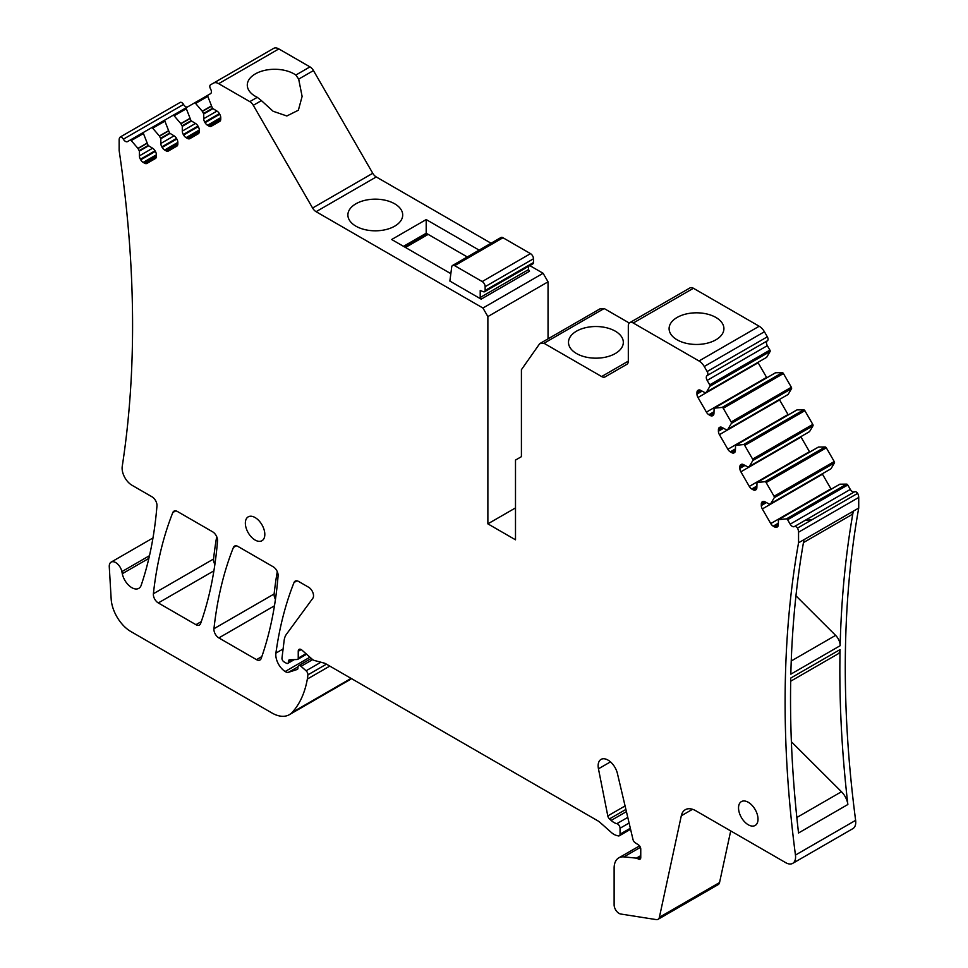 <?xml version="1.0" encoding="UTF-8"?>
<svg xmlns="http://www.w3.org/2000/svg" width="968" height="968" viewBox="0 0 968 968"><rect width="100%" height="100%" fill="white"/><g stroke="black" fill="none" stroke-linecap="round" stroke-linejoin="round"><path stroke-width="1.45" d="M259.751 521.619A13.77 7.95 60 0 1 261.977 540.713A13.77 7.95 60 0 1 250.422 535.957A13.77 7.95 60 0 1 248.195 516.864A13.77 7.95 60 0 1 259.751 521.619M548.045 338.848L548.045 281.833L487.872 316.572L482.935 308.03L316.076 211.689A6.97 4.029 -120 0 1 312.591 208.011L253.301 105.318A6.97 4.029 -120 0 0 249.804 101.628L218.671 83.659A10.466 6.038 -120 0 0 213.444 83.139L210.528 84.821A3.485 2.009 -120 0 0 210.528 88.85A4.187 2.42 -120 0 1 210.528 93.678L207.975 95.154A1.391 0.811 -120 0 0 207.793 96.377L212.476 108.331L216.953 111.078L203.728 118.701A4.876 2.819 -120 0 0 204.744 122.113L205.071 122.682A4.876 2.819 -120 0 0 207.515 125.259L208.846 126.022A4.876 2.819 -120 0 0 211.278 126.263L219.724 121.399A4.876 2.819 -120 0 0 220.74 119.161L208.846 126.022M204.744 122.113L219.397 113.655A4.876 2.819 -120 0 0 216.953 111.078M219.397 113.655L219.724 114.224L205.071 122.682M207.515 125.259L220.74 117.624A4.876 2.819 -120 0 0 219.724 114.224M220.74 117.624L220.74 119.161M211.193 106.056L202.264 111.211L203.728 113.946L203.728 118.701M202.264 111.211L195.584 103.419A1.391 0.811 -120 0 0 194.435 102.971L186.522 107.545A1.391 0.811 -120 0 0 186.34 108.755L191.035 120.71L195.5 123.456L182.286 131.091A4.876 2.819 -120 0 0 183.303 134.492L183.63 135.06A4.876 2.819 -120 0 0 186.074 137.637L187.393 138.412A4.876 2.819 -120 0 0 189.837 138.654L198.271 133.778A4.876 2.819 -120 0 0 199.287 131.539L187.393 138.412M183.303 134.492L197.944 126.034A4.876 2.819 -120 0 0 195.5 123.456M197.944 126.034L198.271 126.614L183.63 135.06M186.074 137.637L199.287 130.014A4.876 2.819 -120 0 0 198.271 126.614M199.287 130.014L199.287 131.539M189.752 118.447L180.822 123.602L182.286 126.336L182.286 131.091M180.822 123.602L174.131 115.809A1.391 0.811 -120 0 0 172.994 115.349L165.08 119.923A1.391 0.811 -120 0 0 164.899 121.145L169.582 133.088L174.058 135.835L160.833 143.47A4.876 2.819 -120 0 0 161.85 146.87L162.176 147.451A4.876 2.819 -120 0 0 164.621 150.028L165.952 150.79A4.876 2.819 -120 0 0 168.384 151.032L176.829 146.156A4.876 2.819 -120 0 0 177.834 143.929L165.952 150.79M161.85 146.87L176.503 138.412A4.876 2.819 -120 0 0 174.058 135.835M176.503 138.412L176.829 138.993L162.176 147.451M164.621 150.028L177.834 142.393A4.876 2.819 -120 0 0 176.829 138.993M177.834 142.393L177.834 143.929M168.299 130.825L159.369 135.98L160.833 138.714L160.833 143.47M159.369 135.98L152.69 128.187A1.391 0.811 -120 0 0 151.54 127.74L143.627 132.301A1.391 0.811 -120 0 0 143.445 133.523L148.14 145.478L152.605 148.225L139.392 155.86A4.876 2.819 -120 0 0 140.408 159.26L140.735 159.829A4.876 2.819 -120 0 0 143.179 162.406L144.498 163.168A4.876 2.819 -120 0 0 146.942 163.411L155.376 158.546A4.876 2.819 -120 0 0 156.392 156.308L144.498 163.168M140.408 159.26L155.049 150.802A4.876 2.819 -120 0 0 152.605 148.225M155.049 150.802L155.376 151.371L140.735 159.829M143.179 162.406L156.392 154.783A4.876 2.819 -120 0 0 155.376 151.371M156.392 154.783L156.392 156.308M146.858 143.216L137.928 148.358L139.392 151.093L139.392 155.86M137.928 148.358L131.237 140.578A1.391 0.811 -120 0 0 130.099 140.118L127.534 141.594A4.187 2.42 -120 0 1 123.347 139.186A3.485 2.009 -120 0 0 120.189 137.045A6.97 4.029 -120 0 0 119.149 139.949L119.149 150.548A1112.68 642.413 -120 0 1 122.234 466.394A13.951 8.059 -120 0 0 131.975 485.246L152.049 496.838A6.97 4.029 -120 0 1 156.961 505.877A488.235 281.882 -120 0 1 141.195 585.241A13.951 8.059 -120 0 1 138.799 588.362A13.951 8.059 -120 0 1 122.295 573.721L121.871 571.628A9.063 5.239 -120 0 0 111.138 562.118A9.063 5.239 -120 0 0 109.275 566.8L111.163 598.974A27.903 16.105 -120 0 0 130.837 631.523L271.899 712.956A34.872 20.134 -120 0 0 289.335 714.686A34.872 20.134 -120 0 0 292.142 712.424A132.519 76.508 -120 0 0 307.34 679.052A65.558 37.849 -120 0 0 307.897 674.865A3.485 2.009 -120 0 0 306.082 670.788L301.048 666.323A3.485 2.009 -120 0 0 298.664 665.694A3.485 2.009 -120 0 0 297.938 667.279L297.938 668.114A2.795 1.609 -120 0 1 297.37 669.396A2.795 1.609 -120 0 1 297.188 669.481L288.549 672.276A6.97 4.029 -120 0 1 285.161 671.514A13.951 8.059 -120 0 1 275.904 653.122A488.235 281.882 -120 0 1 294.03 582.506A6.97 4.029 -120 0 1 295.167 581.127A6.97 4.029 -120 0 1 298.652 581.478L308.598 587.225A6.97 4.029 -120 0 1 312.882 592.573A6.97 4.029 -120 0 1 312.833 598.272L286.407 634.294A24.345 14.048 -120 0 0 284.132 640.538L281.978 658.119A2.795 1.609 -120 0 0 283.939 661.822L286.407 663.249A2.795 1.609 -120 0 0 287.798 663.382A2.795 1.609 -120 0 0 288.379 662.112L288.379 661.543A3.485 2.009 -120 0 1 289.093 659.946A3.485 2.009 -120 0 1 289.686 659.777L297.188 659.523A2.795 1.609 -120 0 0 297.66 659.402A2.795 1.609 -120 0 0 298.241 658.119L298.241 651.283A4.187 2.42 -120 0 1 299.1 649.371A4.187 2.42 -120 0 1 301.968 650.133L311.999 659.039A6.97 4.029 -120 0 0 314.552 660.515L324.341 663.14A6.97 4.029 -120 0 1 325.623 663.685L597.679 820.743A13.951 8.059 -120 0 1 600.233 822.606L611.34 832.468A13.951 8.059 -120 0 0 616.447 835.408L618.213 835.892A3.485 2.009 -120 0 0 619.326 835.783A3.485 2.009 -120 0 0 620.052 834.186L620.052 828.245A3.485 2.009 -120 0 0 616.846 823.671A13.951 8.059 -120 0 1 611.147 820.428L609.489 818.904A3.485 2.009 -120 0 1 607.795 815.915L598.454 768.81A13.951 8.059 -120 0 1 601.031 759.396A13.951 8.059 -120 0 1 617.415 773.48L632.987 839.486A3.485 2.009 -120 0 0 635.177 842.741L638.444 844.858A3.485 2.009 -120 0 1 640.755 849.045L640.755 857.587L638.299 859.003A3.485 2.009 -120 0 0 640.042 859.173A3.485 2.009 -120 0 0 640.755 857.587M640.755 856.499L637.355 858.471L638.299 859.003M637.355 858.471A3.485 2.009 -120 0 0 636.412 858.132L623.876 856.898A22.324 12.886 -120 0 0 618.746 857.89A22.324 12.886 -120 0 0 614.123 868.102L614.123 904.85A6.97 4.029 -120 0 0 620.742 914.022L656.256 919.6A6.97 4.029 -120 0 0 658.058 919.31A6.97 4.029 -120 0 0 659.389 917.289L681.303 815.782A20.921 12.076 -120 0 1 684.715 810.071A20.921 12.076 -120 0 1 685.284 809.708A20.921 12.076 -120 0 1 695.75 810.736L785.726 862.682A13.951 8.059 -120 0 0 792.695 863.371A13.951 8.059 -120 0 0 795.454 855.071A1112.68 642.413 -120 0 1 798.552 542.794L798.552 532.194A6.97 4.029 -120 0 0 797.511 528.092A3.485 2.009 -120 0 0 794.341 526.58L794.341 526.58A4.187 2.42 -120 0 1 790.166 524.16L787.601 519.731A1.391 0.811 -120 0 0 786.452 518.86L778.453 519.647L778.308 524.729L774.521 526.907A4.876 2.819 -120 0 0 776.965 527.149L777.292 526.967A4.876 2.819 -120 0 0 778.308 524.729M774.521 526.907L773.19 526.144L778.308 523.192M831.161 489.215A4.876 2.819 -120 0 1 830.919 488.828L770.758 523.567A4.876 2.819 -120 0 0 773.19 526.144M770.758 523.567L762.312 508.95L822.485 474.211L830.919 488.828M830.919 468.814L769.56 504.243L765.083 501.835A4.876 2.819 -120 0 0 762.651 501.593L762.312 501.787A4.876 2.819 -120 0 0 761.308 504.026L761.308 505.55A4.876 2.819 -120 0 0 762.312 508.95M770.843 503.469L774.243 497.709A1.391 0.811 -120 0 0 774.061 496.281L766.148 482.572A1.391 0.811 -120 0 0 765.01 481.701L757 482.5L756.855 487.582L753.068 489.76A4.876 2.819 -120 0 0 755.512 490.002L755.851 489.82A4.876 2.819 -120 0 0 756.855 487.582M753.068 489.76L751.749 488.997L756.855 486.045M809.708 452.068A4.876 2.819 -120 0 1 809.478 451.681L749.305 486.42A4.876 2.819 -120 0 0 751.749 488.997M749.305 486.42L740.871 471.803L801.032 437.064L809.478 451.681M809.478 431.667L748.107 467.096L743.642 464.688A4.876 2.819 -120 0 0 741.198 464.446L740.871 464.64A4.876 2.819 -120 0 0 739.855 466.866L739.855 468.403A4.876 2.819 -120 0 0 740.871 471.803M749.389 466.322L752.801 460.562A1.391 0.811 -120 0 0 752.62 459.134L744.707 445.425A1.391 0.811 -120 0 0 743.557 444.554L735.559 445.353L735.414 450.435L731.626 452.613A4.876 2.819 -120 0 0 734.071 452.855L734.397 452.661A4.876 2.819 -120 0 0 735.414 450.435M731.626 452.613L730.295 451.85L735.414 448.898M788.267 414.921A4.876 2.819 -120 0 1 788.025 414.534L727.863 449.273A4.876 2.819 -120 0 0 730.295 451.85M727.863 449.273L719.418 434.656L779.591 399.917L788.025 414.534M788.025 394.521L726.665 429.949L722.188 427.541A4.876 2.819 -120 0 0 719.756 427.299L719.418 427.493A4.876 2.819 -120 0 0 718.413 429.719L718.413 431.256A4.876 2.819 -120 0 0 719.418 434.656M727.948 429.175L731.348 423.415A1.391 0.811 -120 0 0 731.167 421.988L723.253 408.278A1.391 0.811 -120 0 0 722.116 407.407L714.106 408.206L713.96 413.288L710.173 415.466A4.876 2.819 -120 0 0 712.617 415.708L712.956 415.514A4.876 2.819 -120 0 0 713.96 413.288M710.173 415.466L708.854 414.703L713.96 411.751M766.813 377.774A4.876 2.819 -120 0 1 766.583 377.387L706.41 412.126A4.876 2.819 -120 0 0 708.854 414.703M706.41 412.126L697.976 397.509L758.138 362.77L766.583 377.387M766.583 357.374L705.212 392.802L700.747 390.394A4.876 2.819 -120 0 0 698.303 390.152L697.976 390.346A4.876 2.819 -120 0 0 696.96 392.572L696.96 394.109A4.876 2.819 -120 0 0 697.976 397.509M706.495 392.028L709.907 386.268A1.391 0.811 -120 0 0 709.725 384.841L707.16 380.4A4.187 2.42 -120 0 1 707.16 375.572A3.485 2.009 -120 0 0 707.16 371.543L704.244 366.497A10.466 6.038 -120 0 0 699.017 360.979L633.254 323.01A6.97 4.029 -120 0 0 629.769 322.671A6.97 4.029 -120 0 0 628.317 325.853L628.317 361.124L601.624 376.54A6.97 4.029 -120 0 0 605.109 376.891L626.877 364.319A6.97 4.029 -120 0 0 628.317 361.124M629.285 323.034L604.153 308.526L599.882 308.913L539.708 343.652L543.98 343.265L601.624 376.54M539.708 343.652L521.413 369.691L521.413 456.666L515.496 460.078L515.496 539.805L487.872 523.857L515.496 507.922M487.872 316.572L487.872 523.857M743.605 820.707A13.77 7.95 -120 0 0 755.161 825.462A13.77 7.95 -120 0 0 752.947 806.356A13.77 7.95 -120 0 0 741.391 801.601A13.77 7.95 -120 0 0 743.605 820.707M195.947 624.687A6.97 4.029 -120 0 0 199.432 625.038A6.97 4.029 -120 0 0 200.618 623.513A488.235 281.882 -120 0 0 217.534 540.846A6.97 4.029 -120 0 0 212.621 531.807L177.447 511.503A6.97 4.029 -120 0 0 173.962 511.152A6.97 4.029 -120 0 0 172.824 512.532A488.235 281.882 -120 0 0 153.392 593.747A6.97 4.029 -120 0 0 158.292 602.943L195.947 624.687L201.283 621.601M238.007 546.472A6.97 4.029 -120 0 0 234.522 546.121A6.97 4.029 -120 0 0 233.397 547.501A488.235 281.882 -120 0 0 213.952 628.716A6.97 4.029 -120 0 0 218.853 637.912L256.508 659.656A6.97 4.029 -120 0 0 259.993 659.995A6.97 4.029 -120 0 0 261.178 658.482A488.235 281.882 -120 0 0 278.094 575.815A6.97 4.029 -120 0 0 273.182 566.776L238.007 546.472M482.935 308.03L543.109 273.291L529.811 265.607M491.054 243.234L376.249 176.95L316.076 211.689M479.112 250.119L426.198 219.567L391.677 239.507L450.846 273.666M481.169 299.148L449.866 281.071L451.729 266.902A4.187 2.42 60 0 1 452.564 265.45A4.187 2.42 60 0 1 454.657 265.656L482.185 281.543A4.187 2.42 60 0 1 485.137 286.673L485.137 290.461A2.795 1.609 60 0 1 484.557 291.731A2.795 1.609 60 0 1 483.504 291.755L480.213 290.521L480.213 297.491L481.169 299.148L529.496 271.234L528.54 269.588L528.54 266.345M394.678 203.8A27.406 15.827 0 0 0 364.815 200.364A27.406 15.827 0 0 0 347.887 214.993A27.406 15.827 0 0 0 355.921 226.173A27.406 15.827 0 0 0 385.796 229.61A27.406 15.827 0 0 0 402.712 214.993A27.406 15.827 0 0 0 394.678 203.8M273.617 48.4L213.444 83.139L273.617 48.4A10.466 6.038 -120 0 1 278.844 48.92L309.978 66.889A6.97 4.029 -120 0 1 313.463 70.579L372.753 173.272A6.97 4.029 -120 0 0 376.249 176.95M309.978 66.889L295.857 75.044L298.676 79.11L302.113 96.425L298.374 110.219L286.843 115.978L273.097 111.26L261.421 100.624L253.301 105.318M295.857 75.044A27.406 15.827 0 0 0 294.078 73.919A27.406 15.827 0 0 0 264.216 70.483A27.406 15.827 0 0 0 247.288 85.111A27.406 15.827 0 0 0 255.322 96.292A27.406 15.827 0 0 0 257.27 97.32L261.421 100.624M207.963 95.166L194.435 102.971L207.963 95.166M186.509 107.545L172.994 115.349L186.509 107.545M165.068 119.935L151.54 127.74L165.068 119.935M143.615 132.313L130.099 140.118L143.615 132.313M120.189 137.045L180.363 102.305A3.485 2.009 -120 0 1 183.521 104.447A4.187 2.42 -120 0 0 187.659 106.879M177.543 145.381A1112.68 642.413 -120 0 0 177.386 144.184M289.335 714.686L349.496 679.947A34.872 20.134 -120 0 0 351.408 678.568M309.929 657.199L285.161 671.514M658.058 919.31L718.232 884.583A6.97 4.029 -120 0 0 719.551 882.55L659.389 917.289M730.707 830.919L719.551 882.55M792.695 863.371L852.869 828.644A13.951 8.059 -120 0 0 855.627 820.344L795.454 855.071M855.627 820.344A1112.68 642.413 -120 0 1 858.725 508.055L853.292 511.189A1112.68 642.413 -120 0 0 840.151 645.704A9.765 5.639 -120 0 0 835.614 635.371L791.243 660.987M803.464 542.576L850.618 515.351A13.951 8.059 -120 0 0 853.292 511.189L798.552 542.794M803.972 539.66A1112.68 642.413 -120 0 0 790.832 674.176L840.151 645.704M790.687 681.218L838.046 653.872A9.765 5.639 -120 0 0 840.067 649.588A1112.68 642.413 -120 0 0 847.859 804.505A13.951 8.059 -120 0 0 841.47 791.739L796.833 817.5M840.067 649.588L790.747 678.06A1112.68 642.413 -120 0 0 798.539 832.988L847.859 804.505M858.725 508.055L858.725 497.455A6.97 4.029 -120 0 0 857.672 493.353L797.511 528.092M857.672 493.353A3.485 2.009 -120 0 0 854.514 491.841L794.341 526.58L854.514 491.841A4.187 2.42 -120 0 1 850.327 489.421L847.762 484.992A1.391 0.811 -120 0 0 846.625 484.121L786.452 518.86M779.772 518.933L839.934 484.194L846.625 484.121M839.813 484.218L779.639 518.957L839.934 484.194M829.721 469.504L769.56 504.243L829.721 469.516M831.016 468.73L834.416 462.97A1.391 0.811 -120 0 0 834.235 461.554L826.321 447.833A1.391 0.811 -120 0 0 825.172 446.974L765.01 481.701M758.319 481.786L818.492 447.047L825.172 446.974M818.371 447.071L758.198 481.81L818.492 447.047M808.28 432.357L748.107 467.096L808.28 432.369M809.563 431.583L812.975 425.823A1.391 0.811 -120 0 0 812.793 424.395L804.868 410.686A1.391 0.811 -120 0 0 803.73 409.815L743.557 444.554M736.878 444.627L797.039 409.9L803.73 409.815M796.918 409.924L736.745 444.663L797.039 409.9M786.827 395.21L726.665 429.949L786.827 395.21M788.121 394.436L791.521 388.676A1.391 0.811 -120 0 0 791.34 387.248L783.427 373.539A1.391 0.811 -120 0 0 782.277 372.668L722.116 407.407M715.425 407.48L775.598 372.74L782.277 372.668M775.465 372.777L715.304 407.516L775.598 372.74M765.385 358.063L705.212 392.802L765.385 358.063M766.668 357.289L770.08 351.529A1.391 0.811 -120 0 0 769.899 350.101L767.334 345.661L707.16 380.4M767.334 345.661A4.187 2.42 -120 0 1 767.334 340.833L707.16 375.572M767.334 340.833A3.485 2.009 -120 0 0 767.334 336.804L764.418 331.758A10.466 6.038 -120 0 0 759.19 326.24L699.017 360.979M629.769 322.671L689.942 287.932A6.97 4.029 -120 0 1 693.427 288.27L759.19 326.24M677.128 339.829A27.406 15.827 0 0 0 706.991 343.253A27.406 15.827 0 0 0 723.919 328.636A27.406 15.827 0 0 0 715.884 317.444A27.406 15.827 0 0 0 686.022 314.019A27.406 15.827 0 0 0 669.094 328.636A27.406 15.827 0 0 0 677.128 339.829M604.153 308.526L543.98 343.265M576.529 353.538A27.406 15.827 0 0 0 606.391 356.974A27.406 15.827 0 0 0 623.319 342.357A27.406 15.827 0 0 0 615.285 331.165A27.406 15.827 0 0 0 585.41 327.728A27.406 15.827 0 0 0 568.494 342.357A27.406 15.827 0 0 0 576.529 353.538M548.045 281.833L543.109 273.291M216.699 536.671A488.235 281.882 -120 0 0 213.565 559.008A6.97 4.029 -120 0 0 214.884 564.38M277.272 571.64A488.235 281.882 -120 0 0 274.125 593.977A6.97 4.029 -120 0 0 275.457 599.349M426.198 219.567L426.198 233.24L403.511 246.332M467.278 256.956L426.198 233.24M812.055 519.683L805.061 520.397M795.95 595.804L835.614 635.371M791.388 741.778L841.47 791.739M405.483 247.481L428.171 234.377A2.795 1.609 -120 0 0 426.779 234.244L404.672 247.009M480.213 297.491L528.54 269.588M488.066 295.155L522.599 275.227M485.137 290.461L533.477 262.558A2.795 1.609 60 0 1 532.896 263.828L484.557 291.731M533.477 262.558L533.477 258.771A4.187 2.42 60 0 0 530.512 253.64L502.985 237.753A4.187 2.42 60 0 0 500.892 237.547L452.564 265.45M372.753 173.272L312.591 208.011M313.463 70.579L298.676 79.11M257.27 97.32L249.804 101.628M278.844 48.92L218.671 83.659M203.728 113.946L212.827 108.694M212.476 108.331L203.595 113.462M202.397 111.393L211.29 106.262M195.584 103.419L207.793 96.377M182.286 126.336L191.386 121.085M191.035 120.71L182.141 125.84M180.943 123.771L189.837 118.64M174.131 115.809L186.34 108.755M160.833 138.714L169.932 133.463M169.582 133.1L160.7 138.23M159.502 136.161L168.396 131.019M152.69 128.187L164.899 121.145M139.392 151.093L148.491 145.841M148.14 145.478L139.247 150.609M138.049 148.54L146.942 143.409M131.237 140.578L143.445 133.523M183.521 104.447L123.347 139.186M148.854 558.391L122.295 573.721M149.483 555.692L121.871 571.628M351.094 678.386L292.142 712.424M329.798 666.093L307.34 679.052M326.446 664.157L307.897 674.865M320.916 662.221L306.082 670.788M312.7 659.595L301.048 666.323M297.975 666.843L288.549 672.276M283.104 648.971L275.904 653.122M296.922 580.836L294.03 582.506M292.578 659.68L288.379 662.112M291.525 659.716L288.379 661.543M305.948 653.666L298.241 658.119M301.193 649.576L298.241 651.283M630.337 828.257L620.052 834.186M629.103 823.018L620.052 828.245M627.772 817.379L616.846 823.671M626.417 811.62L611.147 820.428M625.897 809.43L609.489 818.904M625.074 805.945L607.795 815.915M610.481 761.876L598.454 768.81M640.755 855.627L636.412 858.132M640.405 847.351L623.876 856.898M692.543 809.296L681.303 815.782M685.889 809.393L684.715 810.071M858.725 497.455L798.552 532.194M850.327 489.421L790.166 524.16M787.601 519.731L847.762 484.992M766.414 502.598L761.308 505.55M761.308 504.026L765.083 501.835M774.243 497.709L834.416 462.97M834.235 461.554L774.061 496.281M766.148 482.572L826.321 447.833M744.961 465.451L739.855 468.403M739.855 466.866L743.642 464.688M752.801 460.562L812.975 425.823M812.793 424.395L752.62 459.134M744.707 445.425L804.868 410.686M723.519 428.304L718.413 431.256M718.413 429.719L722.188 427.541M731.348 423.415L791.521 388.676M791.34 387.248L731.167 421.988M723.253 408.278L783.427 373.539M702.066 391.157L696.96 394.109M696.96 392.572L700.747 390.394M709.907 386.268L770.08 351.529M769.899 350.101L709.725 384.841M767.334 336.804L707.16 371.543M764.418 331.758L704.244 366.497M693.427 288.27L633.254 323.01M213.892 570.842L158.292 602.943M213.565 559.008L153.392 593.747M175.716 510.862L172.824 512.532M236.289 545.831L233.397 547.501M261.844 656.57L256.508 659.656M274.452 605.811L218.853 637.912M274.125 593.977L213.952 628.716M485.137 286.673L533.477 258.771M482.185 281.543L530.512 253.64M454.657 265.656L502.985 237.753M152.98 537.966L111.138 562.118M311.285 658.397L298.664 665.694M294.308 659.619L287.798 663.382M306.59 654.247L297.66 659.402M630.579 829.286L619.326 835.783M639.545 845.887L618.746 857.89"/></g></svg>
